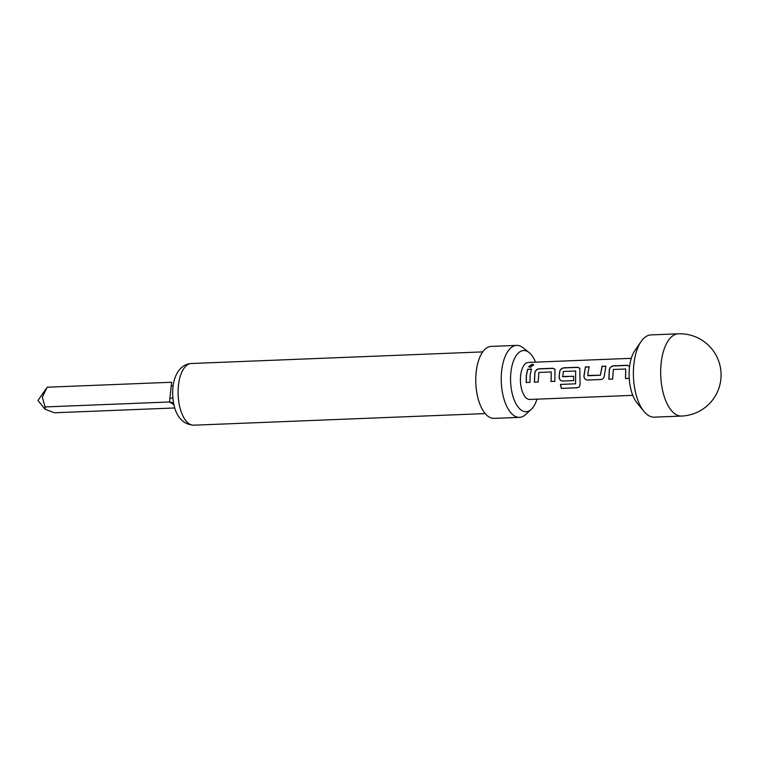 <?xml version="1.0" encoding="UTF-8"?>
<svg xmlns="http://www.w3.org/2000/svg" width="759" height="759" viewBox="0 0 759 759"><rect width="100%" height="100%" fill="white"/><g stroke="black" fill="none" stroke-linecap="round" stroke-linejoin="round"><path stroke-width="1.14" d="M532.144 364.263L533.662 364.832L530.209 367.422L528.634 366.692L532.144 364.263M528.672 366.768L532.192 364.453L533.681 364.927M612.741 379.045L608.917 379.196L609.43 369.481C610.132 367.365 611.612 366.189 613.879 365.952L627.238 365.411L629.467 366.265M629.41 378.371L625.596 378.532L625.71 368.988L613.367 369.491L612.646 379.064L608.822 379.215L609.335 369.386C610.065 367.271 611.545 366.075 613.794 365.819L627.152 365.278L629.591 366.502M601.024 379.509L587.656 380.041C585.445 379.87 584.221 378.58 583.994 376.189L585.483 367.081L589.307 366.929M587.741 375.439L600.331 375.221L602.086 366.284L605.9 366.132L604.392 375.344C604.155 377.764 602.997 379.158 600.929 379.528L587.561 380.06C585.36 379.861 584.145 378.561 583.899 376.16L585.407 366.948L589.231 366.796L587.912 373.02L588.073 375.743L600.426 375.25L602.162 366.417L605.986 366.265M573.785 380.591L562.836 381.027C560.616 380.857 559.392 379.566 559.174 377.176L559.781 371.455C560.484 369.339 561.964 368.162 564.231 367.925L577.59 367.394L579.829 368.238M575.569 383.817L575.645 370.99L563.292 371.483L562.742 376.72L573.595 376.284L573.69 380.61L562.742 381.046C560.54 380.847 559.317 379.547 559.07 377.147L559.687 371.369C560.408 369.244 561.897 368.058 564.146 367.792L577.514 367.261L579.781 368.172L580.104 383.912L579.496 386.777L577.39 387.764L561.356 388.409L560.455 384.415L575.569 383.817L575.645 370.99M562.495 376.445L573.69 376.312M538.264 382.005L534.45 382.156L534.953 372.441C535.664 370.326 537.144 369.149 539.402 368.912L552.77 368.381L555 369.235M554.943 381.341L551.119 381.492L551.233 371.957L538.89 372.451L538.169 382.024L534.355 382.185L534.867 372.356C535.588 370.231 537.078 369.045 539.326 368.779L552.694 368.257L554.962 369.168L554.848 381.36L551.025 381.511L551.233 371.957M530.114 382.337L526.3 382.489L526.404 375.534L527.704 369.367L531.518 369.216M631.298 358.333L528.349 362.432A18.52 8.643 87.7 0 0 520.627 375.705A18.52 8.643 87.7 0 0 527.182 398.693A18.52 8.643 87.7 0 0 529.82 399.452L632.769 395.354M536.983 399.168A30.616 14.288 -92.3 0 1 531.291 409.329A30.616 14.288 -92.3 0 1 521.746 410.448A30.616 14.288 -92.3 0 1 510.902 372.441A30.616 14.288 -92.3 0 1 528.017 351.768A30.616 14.288 -92.3 0 1 529.023 352.48A30.616 14.288 -92.3 0 1 535.512 362.147M529.023 352.48L522.942 347.698A36.015 16.812 87.7 0 0 516.632 345.392A36.015 16.812 87.7 0 0 501.623 371.189A36.015 16.812 87.7 0 0 519.498 417.365A36.015 16.812 87.7 0 0 525.607 414.575L531.291 409.329M516.632 345.392L491.177 346.408A36.015 16.812 87.7 0 0 476.159 372.204A36.015 16.812 87.7 0 0 494.043 418.38L519.498 417.365M174.788 407.972L54.458 412.763L45.085 409.243L45.056 406.938L42.343 397.223L47.162 387.213L171.667 382.251L171.211 385.961A9.26 2.467 -173.9 0 0 173.109 385.8M643.907 411.359L637 402.887A30.872 14.412 -92.3 0 1 629.458 367.65A30.872 14.412 -92.3 0 1 634.913 350.487L641.127 341.493A41.157 19.212 87.7 0 0 633.85 364.377A41.157 19.212 87.7 0 0 643.907 411.359A41.157 19.212 87.7 0 0 654.286 417.146L681.563 416.065A41.157 19.212 -92.3 0 1 675.709 414.386A41.157 19.212 -92.3 0 1 661.127 363.286A41.157 19.212 -92.3 0 1 678.29 333.808L651.004 334.899A41.157 19.212 87.7 0 0 641.127 341.493M629.315 378.39L625.501 378.551L625.71 368.988M530.124 375.326L530.019 382.356L526.205 382.508L526.31 375.477L527.628 369.244L531.442 369.083L530.124 375.326M173.621 403.371A9.26 7.808 -58.2 0 0 171.268 403.076L169.551 401.976L45.056 406.938M173.242 402.811L169.551 401.976L169.902 398.276A9.26 2.467 -173.9 0 0 172.834 397.925M579.534 386.72L577.476 387.669L561.356 388.409M561.432 388.304L560.55 384.358M178.431 385.61A30.872 14.412 87.7 0 0 193.763 425.192C176.363 424.177 171.525 404.253 172.9 387.422C173.659 380.136 175.87 374.187 179.551 369.605C182.815 365.781 186.733 363.751 191.306 363.504A30.872 14.412 87.7 0 0 178.431 385.61M173.915 404.718L171.268 403.076M169.902 398.276L171.211 385.961M193.763 425.192L485.181 413.589M46.138 388.646L37.95 400.496L45.085 409.243M681.563 416.065A41.157 41.157 0 0 0 721.05 373.295A41.157 41.157 0 0 0 678.29 333.808M191.306 363.504L482.724 351.891"/></g></svg>
